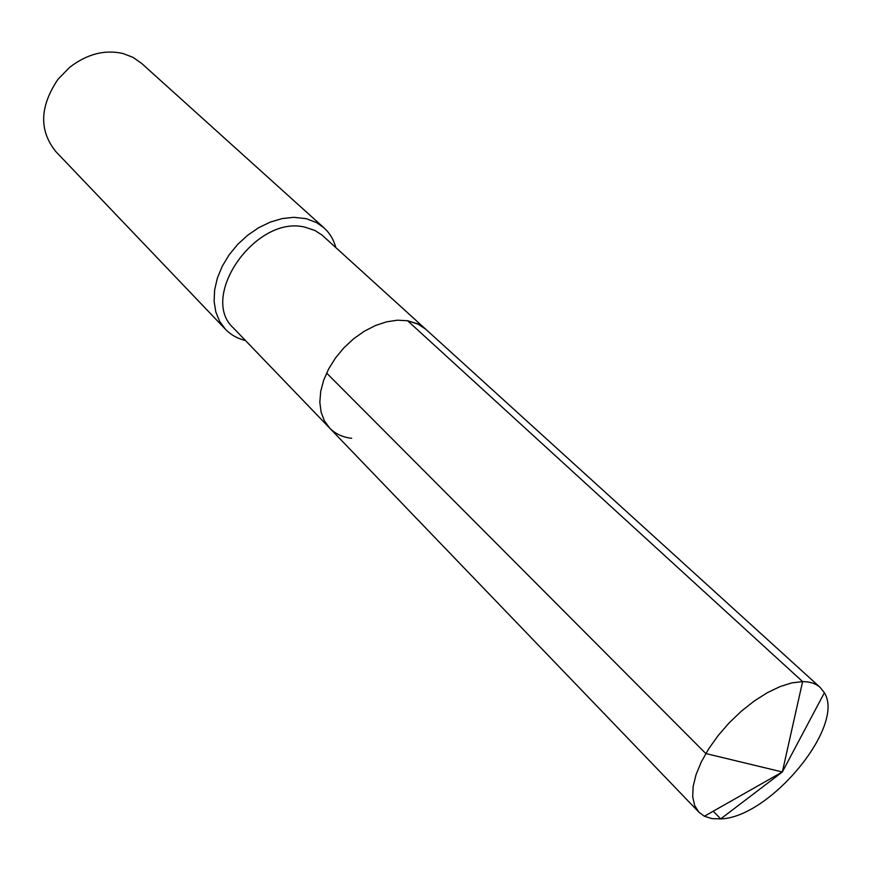 <?xml version="1.0" encoding="UTF-8"?>
<svg xmlns="http://www.w3.org/2000/svg" width="871" height="871" viewBox="0 0 871 871"><rect width="100%" height="100%" fill="white"/><g stroke="black" fill="none" stroke-linecap="round" stroke-linejoin="round"><path stroke-width="1.31" d="M351.677 438.298C342.684 437.296 335.335 433.867 329.608 428.031L233.602 328.171C198.24 296.902 256.27 214.244 305.275 227.266L315.008 230.532L322.096 235.126L425.69 329.184L417.514 323.762L407.595 320.735L397.448 320.212L386.582 321.824L375.379 325.558L364.252 331.274L353.637 338.765L343.925 347.779L335.498 357.959L328.661 368.912L323.664 380.235L320.691 391.493L319.831 402.271L321.094 412.168L324.404 420.856L329.608 428.031L324.404 420.856L321.094 412.168L319.831 402.271L320.691 391.493L323.664 380.235L328.661 368.912L335.498 357.959L343.925 347.779L353.637 338.765L364.252 331.274L375.379 325.558L386.582 321.824L397.448 320.212L407.595 320.735L802.616 681.601L407.595 320.735L418.799 324.393L425.69 329.184L820.221 687.469L824.369 692.783C845.676 726.066 769.79 817.629 720.698 818.892L713.24 811.206M225.469 329.292L55.842 151.598C38.955 130.661 39.641 106.6 57.9 79.424L69.506 67.47C86.784 54.067 104.607 49.407 122.963 53.501L133.002 57.366L141.592 63.365L324.034 227.886L316.532 222.595L306.156 218.654L293.712 217.315L282.182 218.577L270.391 222.061L258.752 227.669L247.723 235.203L237.718 244.37L229.127 254.844L222.257 266.221L217.369 278.067L214.625 289.934L214.114 301.377L215.823 311.992L219.666 321.41L225.469 329.292C230.859 334.867 237.533 338.612 245.48 340.528M324.034 227.886C329.761 233.123 333.691 239.677 335.836 247.571M326.592 373.06L705.815 753.546L782.343 771.978L802.616 681.601L791.902 682.875L779.959 686.631L767.242 692.75L754.21 701.035L741.373 711.182L729.223 722.81L718.227 735.462L708.809 748.657L701.329 761.885L696.049 774.635L693.153 786.437L692.695 796.867L694.666 805.555L698.945 812.229L704.378 816.236L711.836 818.598L720.698 818.892L782.343 771.978L802.616 681.601C810.041 681.634 815.909 683.583 820.221 687.469M824.369 692.783L782.343 771.978L704.378 816.236M329.608 428.031L698.945 812.229"/></g></svg>
